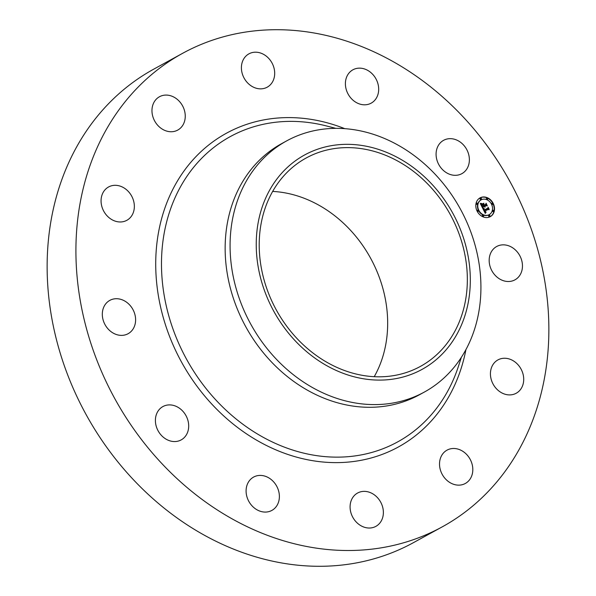 <?xml version="1.0" encoding="UTF-8"?>
<svg xmlns="http://www.w3.org/2000/svg" width="596" height="596" viewBox="0 0 596 596"><rect width="100%" height="100%" fill="white"/><g stroke="black" fill="none" stroke-linecap="round" stroke-linejoin="round"><path stroke-width="0.89" d="M489.592 256.414A19.012 15.869 -118.7 0 1 496.677 246.506A19.012 15.869 -118.7 0 1 515.324 249.888A19.012 15.869 -118.7 0 1 522.044 269.943A19.012 15.869 -118.7 0 1 514.951 279.844A19.012 15.869 -118.7 0 1 496.304 276.47A19.012 15.869 -118.7 0 1 489.592 256.414M442.195 526.886L413.415 542.665A270.025 225.43 -118.7 0 1 230.592 547.91A270.025 225.43 -118.7 0 1 50.839 312.565A270.025 225.43 -118.7 0 1 153.805 69.114L182.585 53.335A270.025 225.43 -118.7 0 1 365.408 48.09A270.025 225.43 -118.7 0 1 545.161 283.435A270.025 225.43 -118.7 0 1 442.195 526.886A270.025 225.43 -118.7 0 1 259.372 532.131A270.025 225.43 -118.7 0 1 79.618 296.786A270.025 225.43 -118.7 0 1 182.585 53.335M272.655 191.42A118.835 99.204 -118.7 0 1 306.94 199.384A118.835 99.204 -118.7 0 1 374.228 376.687M339.944 368.723A118.835 99.204 -118.7 0 1 260.839 265.153A118.835 99.204 -118.7 0 1 306.15 158.014A118.835 99.204 -118.7 0 1 386.603 155.705A118.835 99.204 -118.7 0 1 465.714 259.275A118.835 99.204 -118.7 0 1 420.403 366.413A118.835 99.204 -118.7 0 1 339.944 368.723M288.457 166.418A122.232 102.05 61.3 0 0 286.713 330.899A122.232 102.05 61.3 0 0 438.097 358.01A122.232 102.05 61.3 0 0 439.841 193.529A122.232 102.05 61.3 0 0 288.457 166.418M443.163 378.721A143.219 119.565 -118.7 0 1 424.352 392.064A143.219 119.565 -118.7 0 1 327.383 394.843A143.219 119.565 61.3 0 1 234.75 283.294A143.219 119.565 61.3 0 1 267.835 154.23A143.219 119.565 -118.7 0 1 286.654 140.887A143.219 119.565 -118.7 0 1 383.623 138.108A143.219 119.565 61.3 0 1 476.256 249.657A143.219 119.565 61.3 0 1 443.163 378.721M424.352 392.064L419.428 394.761A143.219 119.565 -118.7 0 1 322.451 397.547A143.219 119.565 -118.7 0 1 227.113 272.715A143.219 119.565 -118.7 0 1 281.722 143.591A143.219 119.565 -118.7 0 1 284.21 142.273M129.891 218.024A19.012 15.869 -118.7 0 1 126.844 220.311A19.012 15.869 -118.7 0 1 104.985 213.212A19.012 15.869 -118.7 0 1 105.522 189.267A19.012 15.869 -118.7 0 1 108.569 186.973A19.012 15.869 -118.7 0 1 130.427 194.072A19.012 15.869 -118.7 0 1 129.891 218.024M451.284 448.676A19.012 15.869 -118.7 0 1 471.235 461.617A19.012 15.869 -118.7 0 1 465.305 483.483A19.012 15.869 -118.7 0 1 461.043 484.95A19.012 15.869 -118.7 0 1 441.1 472.01A19.012 15.869 -118.7 0 1 447.03 450.144A19.012 15.869 -118.7 0 1 451.284 448.676M173.496 131.552A19.012 15.869 -118.7 0 1 153.544 118.611A19.012 15.869 -118.7 0 1 159.475 96.738A19.012 15.869 -118.7 0 1 163.736 95.271A19.012 15.869 -118.7 0 1 183.68 108.211A19.012 15.869 -118.7 0 1 177.75 130.077A19.012 15.869 -118.7 0 1 173.496 131.552M370.466 492.661A19.012 15.869 -118.7 0 1 383.116 509.23A19.012 15.869 -118.7 0 1 375.867 526.365A19.012 15.869 -118.7 0 1 363.001 526.737A19.012 15.869 -118.7 0 1 350.344 510.169A19.012 15.869 -118.7 0 1 357.593 493.026A19.012 15.869 -118.7 0 1 370.466 492.661M254.313 87.56A19.012 15.869 -118.7 0 1 241.663 70.991A19.012 15.869 -118.7 0 1 248.912 53.856A19.012 15.869 -118.7 0 1 261.778 53.484A19.012 15.869 -118.7 0 1 274.436 70.052A19.012 15.869 -118.7 0 1 267.187 87.195A19.012 15.869 -118.7 0 1 254.313 87.56M274.085 482.373A19.012 15.869 -118.7 0 1 271.873 510.414A19.012 15.869 -118.7 0 1 251.393 505.117A19.012 15.869 -118.7 0 1 253.598 477.076A19.012 15.869 -118.7 0 1 274.085 482.373M350.694 97.848A19.012 15.869 -118.7 0 1 352.899 69.806A19.012 15.869 -118.7 0 1 373.387 75.103A19.012 15.869 -118.7 0 1 371.181 103.145A19.012 15.869 -118.7 0 1 350.694 97.848M187.964 420.567A19.012 15.869 -118.7 0 1 181.184 439.9A19.012 15.869 -118.7 0 1 156.13 425.894A19.012 15.869 -118.7 0 1 162.909 406.561A19.012 15.869 -118.7 0 1 187.964 420.567M436.816 159.654A19.012 15.869 -118.7 0 1 443.595 140.321A19.012 15.869 -118.7 0 1 468.65 154.327A19.012 15.869 -118.7 0 1 461.87 173.66A19.012 15.869 -118.7 0 1 436.816 159.654M135.188 323.814A19.012 15.869 -118.7 0 1 128.103 333.715A19.012 15.869 -118.7 0 1 109.455 330.34A19.012 15.869 -118.7 0 1 102.736 310.285A19.012 15.869 -118.7 0 1 109.82 300.377A19.012 15.869 -118.7 0 1 128.468 303.759A19.012 15.869 -118.7 0 1 135.188 323.814M494.889 362.204A19.012 15.869 -118.7 0 1 497.936 359.91A19.012 15.869 -118.7 0 1 519.794 367.009A19.012 15.869 -118.7 0 1 519.258 390.954A19.012 15.869 -118.7 0 1 516.211 393.248A19.012 15.869 -118.7 0 1 494.352 386.148A19.012 15.869 -118.7 0 1 494.889 362.204M489.942 216.825A10.691 8.925 -118.7 0 1 477.217 211.334A10.691 8.925 -118.7 0 1 480.018 197.887A10.691 8.925 -118.7 0 1 480.383 197.701A10.691 8.925 -118.7 0 1 493.101 203.184A10.691 8.925 -118.7 0 1 490.299 216.639A10.691 8.925 -118.7 0 1 489.942 216.825M490.143 216.72A10.691 8.925 61.3 0 0 492.743 203.258A10.691 8.925 61.3 0 0 480.071 197.872A10.691 8.925 61.3 0 0 479.862 197.969M480.957 199.958A8.426 7.033 61.3 0 0 480.801 200.047A8.426 7.033 61.3 0 0 478.588 210.641A8.426 7.033 61.3 0 0 488.616 214.962A8.426 7.033 61.3 0 0 488.899 214.821A8.426 7.033 61.3 0 0 489.055 214.731M477.627 210.157L477.359 210.306A0.648 0.544 61.3 0 0 477.985 211.438M480.868 199.466A0.648 0.544 61.3 0 0 480.905 199.436L481.203 199.28A0.648 0.544 -118.7 0 1 480.6 198.133A0.648 0.544 -118.7 0 1 481.203 199.28L480.868 199.466A0.648 0.544 61.3 0 1 480.287 198.304L480.555 198.155M476.428 203.258L476.45 203.251A0.648 0.544 61.3 0 0 477.068 204.383L477.359 204.227A0.648 0.544 -118.7 0 1 476.763 203.08A0.648 0.544 -118.7 0 1 477.359 204.227M491.737 203.415L491.76 203.4A0.648 0.544 61.3 0 0 492.378 204.532L492.668 204.376A0.648 0.544 -118.7 0 1 492.072 203.229A0.648 0.544 -118.7 0 1 492.668 204.376M486.627 198.364A0.648 0.544 61.3 0 0 487.252 199.504M489.1 215.253L488.832 215.402A0.648 0.544 61.3 0 0 489.458 216.534M482.492 215.335A0.648 0.544 61.3 0 0 483.11 216.475M492.937 210.306L492.668 210.455A0.648 0.544 61.3 0 0 493.294 211.587M481.397 199.727A8.426 7.033 -118.7 0 1 491.417 204.048A8.426 7.033 -118.7 0 1 489.212 214.649A8.426 7.033 -118.7 0 1 488.929 214.791A8.426 7.033 -118.7 0 1 478.901 210.47A8.426 7.033 -118.7 0 1 481.114 199.876A8.426 7.033 -118.7 0 1 481.397 199.727M482.753 208.414L484.116 208.511L483.706 209.27L484.101 210.336L487.945 208.555L488.079 207.877L489.033 209.785L488.333 209.397L484.831 211.081L486.001 212.034L484.563 211.208L485.196 212.236L486.075 212.273L485.286 213.398L482.753 208.414M482.842 208.041L484.19 208.28L482.842 208.041M483.945 208.898L484.243 209.904L487.789 208.213L488.117 207.229L489.182 209.367L488.139 207.505L487.878 208.324L484.213 210.083L483.945 208.898M482.559 208.026L480.391 203.69L481.792 203.869L481.449 204.86L482.149 206.492L483.796 205.702L482.216 206.141L481.71 204.227L482.261 205.993L483.617 205.337L482.373 204.324L483.848 203.616L484.094 205.553L485.867 204.704L486.06 203.951L487.081 206L486.284 205.538L484.772 206.268L485.226 206.849L484.511 206.395L485.129 207.125L484.213 206.536L482.73 207.244L482.559 208.026M480.443 203.273L481.896 203.616L480.443 203.273M482.343 203.959L483.863 203.229L482.343 203.959M483.781 204.197L484.205 205.054L485.718 204.331L486.113 203.229L487.282 205.799L486.135 203.512L485.807 204.421L484.168 205.203L483.781 204.197M482.365 207.646L482.73 207.244M486.522 205.68L485.926 204.48M485.867 204.704L483.773 205.709M483.311 204.726L483.535 203.787L482.395 204.331M483.617 205.337L482.171 206.052M483.796 205.702L481.866 206.648M481.233 205.367L481.479 204.041L480.823 203.802M485.204 213.226L485.762 212.444L484.943 212.444L484.965 211.99M488.482 209.487L487.968 208.444M487.945 208.555L484.101 210.336M483.445 209.77L483.81 208.682L482.864 208.645M483.55 203.519L482.343 203.981M487.789 208.213L484.243 209.904M485.718 204.331L484.123 205.121M477.672 210.135A0.648 0.544 -118.7 0 1 478.253 211.289A0.648 0.544 -118.7 0 1 477.672 210.135L477.336 210.314M486.939 198.192A0.648 0.544 -118.7 0 1 487.521 199.355A0.648 0.544 -118.7 0 1 486.939 198.192L486.604 198.379M489.726 216.385A0.648 0.544 -118.7 0 1 489.145 215.23A0.648 0.544 -118.7 0 1 489.726 216.385L489.413 216.557M483.378 216.326A0.648 0.544 -118.7 0 1 482.805 215.163A0.648 0.544 -118.7 0 1 483.378 216.326L483.088 216.482M493.562 211.446A0.648 0.544 -118.7 0 1 492.981 210.284A0.648 0.544 -118.7 0 1 493.562 211.446L493.585 211.431M461.364 357.332L458.451 366.272A174.092 145.342 -118.7 0 1 279.77 445.294A174.092 145.342 -118.7 0 1 163.311 238.542A174.092 145.342 -118.7 0 1 326.727 126.017L335.831 128.364M465.93 349.606A178.897 149.35 -118.7 0 1 277.267 450.449A178.897 149.35 -118.7 0 1 159.4 227.873A178.897 149.35 -118.7 0 1 344.801 128.669M286.654 140.887L281.722 143.591"/></g></svg>
